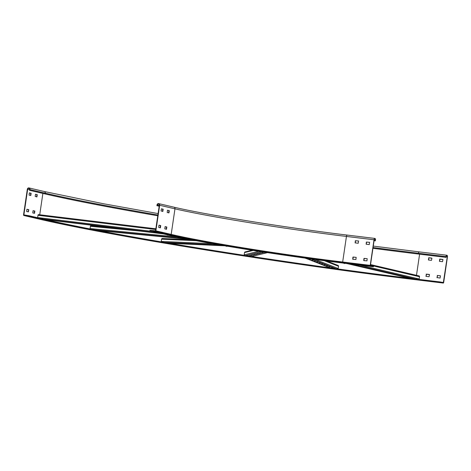 <?xml version="1.0" encoding="UTF-8"?>
<svg xmlns="http://www.w3.org/2000/svg" width="471" height="471" viewBox="0 0 471 471"><rect width="100%" height="100%" fill="white"/><g stroke="black" fill="none" stroke-linecap="round" stroke-linejoin="round"><path stroke-width="0.71" d="M355.352 240.722L358.578 240.987L358.231 243.254L355.134 242.877L355.352 240.722L358.625 241.011M366.379 242.059L369.605 242.318L369.258 244.584L366.161 244.208L366.379 242.059L369.653 242.347M370.235 265.35L374.009 239.774A1.531 0.754 -83.1 0 1 374.928 238.426A1.531 0.754 -83.1 0 1 375.481 240.116L375.187 240.828L375.299 240.075A1.148 0.565 96.9 0 0 374.881 238.803A1.148 0.565 96.9 0 0 374.198 239.816L370.418 265.391L373.503 266.368L373.444 266.751L370.447 266.05A0.636 0.312 -83.1 0 1 370.235 265.35L342.664 262.017L346.444 236.442L374.009 239.774M355.941 259.515L352.714 259.256L352.932 257.101L356.158 257.366L355.941 259.515M366.968 260.852L363.742 260.587L363.959 258.432L367.186 258.697L366.968 260.852M355.269 242.895L355.534 240.769M366.297 244.225L366.562 242.1M352.85 259.274L353.244 257.031L356.206 257.39M363.883 260.604L364.271 258.367L367.233 258.72M374.062 240.693L375.187 240.828M374.062 240.716L375.369 240.869M345.443 263.366A134.37 6.288 -171.6 0 0 345.879 263.419L373.444 266.751M149.837 230.743L155.242 231.396A0.636 0.553 -76.9 0 0 155.883 230.831L159.663 205.256A1.531 1.331 -76.9 0 0 157.014 204.938L156.902 205.692L157.237 205.733L157.349 204.979A1.148 1.001 103.1 0 1 159.333 205.215L155.554 230.79L149.896 230.366L149.837 230.743L165.138 234.317A134.37 6.288 -171.6 0 0 166.828 234.705M168.377 235.053A134.37 6.288 -171.6 0 0 191.768 239.851M193.675 240.21A134.37 6.288 -171.6 0 0 225.45 245.886M227.487 246.227A134.37 6.288 -171.6 0 0 264.531 252.179M266.615 252.497A134.37 6.288 -171.6 0 0 305.173 258.12M307.257 258.408A134.37 6.288 -171.6 0 0 343.412 263.118M160.099 227.776L160.381 225.532L158.951 225.197M168.636 212.827L168.924 210.584L167.493 210.249M166.216 229.206L166.504 226.963L165.074 226.628M162.513 211.397L162.801 209.153L161.37 208.824M157.237 205.733L159.186 206.186M156.902 205.692L159.18 206.227M158.668 227.44L160.381 227.84L160.717 225.574L158.998 225.173L158.668 227.44M169.254 210.625L167.458 210.337L167.205 212.492L168.918 212.892L169.295 210.767L168.924 210.584M164.785 228.871L166.504 229.271L166.834 227.004L165.115 226.604L164.785 228.871M163.131 209.195L161.418 208.794L161.041 210.92L162.795 211.461L163.178 209.336L162.801 209.153M428.528 260.004L428.916 257.761L431.878 258.12M440.491 275.829L437.53 275.47L437.135 277.713M440.332 281.976L440.273 282.353L443.276 283.053A0.636 0.312 96.9 0 0 443.293 283.059A0.636 0.312 96.9 0 0 443.676 282.5L447.45 256.925A1.531 0.754 96.9 0 0 446.897 255.235A1.531 0.754 96.9 0 0 445.984 256.577L445.872 257.337L446.167 256.624A1.148 0.565 -83.1 0 1 446.855 255.612A1.148 0.565 -83.1 0 1 447.267 256.878L443.335 282.677L440.332 281.976L412.761 278.649A273.586 12.805 8.4 0 1 44.769 219.392L29.467 215.818L29.414 216.195L24.009 215.541A0.636 0.553 103.1 0 1 23.55 214.847L27.324 189.271A1.531 1.331 103.1 0 1 29.973 189.589L29.861 190.349L29.532 190.308L29.644 189.554A1.148 1.001 -76.9 0 0 27.659 189.313L23.88 214.888L29.467 215.818M439.555 261.334L439.943 259.091L442.905 259.45M426.108 276.377L426.496 274.14L429.458 274.499M428.604 257.831L431.913 258.232L431.489 260.357L428.386 259.986L428.787 257.873M436.917 277.554L440.097 278.067L440.444 275.806L437.341 275.429L437.1 277.602M439.631 259.162L442.94 259.562L442.516 261.693L439.419 261.317L439.814 259.209M426.184 274.21L429.493 274.611L429.069 276.736L425.972 276.365L426.373 274.252M34.83 211.055L33.035 210.767L32.782 212.921L34.495 213.328L34.83 211.055L33.07 210.684M37.25 194.676L35.531 194.276L35.154 196.407L36.915 196.949L37.25 194.676L35.484 194.305M31.127 193.251L29.332 192.963L29.078 195.118L30.792 195.518L31.127 193.251L29.367 192.875M28.755 209.766L28.378 211.897L26.659 211.497L26.918 209.336L28.707 209.624L28.089 211.826M158.097 213.581L103.131 203.678L44.298 191.514A1.531 1.331 103.1 0 1 45.275 193.163L45.163 193.922A277.413 12.988 8.4 0 0 157.773 215.771A277.796 13.005 8.4 0 1 44.833 193.881L29.532 190.308M45.163 193.922L29.861 190.349M34.212 213.257L34.501 211.014M36.632 196.878L36.915 194.641M30.509 195.453L30.798 193.21M26.947 209.254L28.419 209.73M440.273 282.353L412.708 279.026A273.586 12.805 8.4 0 1 44.71 219.769L29.414 216.195M446.055 257.378L418.483 254.046A277.796 13.005 8.4 0 1 372.944 248.299M445.872 257.337L418.301 254.004A277.413 12.988 8.4 0 1 372.944 248.282M168.948 234.823L166.616 234.476M168.995 234.811L166.575 234.458M167.576 235.005L168.012 235.082L167.576 235.005M193.987 240.039L191.656 239.698M194.034 240.033L191.615 239.674M192.539 240.216L193.051 240.304L192.539 240.216M227.693 246.097L225.362 245.75M227.74 246.086L225.315 245.756L226.18 246.274M266.769 252.385L264.437 252.044M266.816 252.379L264.39 252.02M265.244 252.556L265.832 252.65L265.244 252.556M307.386 258.302L305.031 257.949M307.433 258.296L305.031 257.978M305.867 258.479L306.45 258.567L305.867 258.479M38.434 214.611L155.848 228.794L38.451 214.617A0.765 0.377 96.9 0 0 38.434 214.611A0.765 0.377 96.9 0 0 37.974 215.282L37.639 217.555A0.765 0.377 96.9 0 0 37.621 217.72M162.142 233.616L157.803 233.021L161.306 233.422M150.955 232.268L146.775 231.691L150.967 232.191M139.928 230.931L135.748 230.354L139.94 230.861M128.901 229.601L124.721 229.024L128.907 229.53M117.868 228.27L113.694 227.693L117.88 228.2M51.704 220.275L47.524 219.698L51.716 220.204M62.731 221.605L58.551 221.029L62.743 221.535M73.759 222.942L69.578 222.365L73.77 222.865M84.786 224.273L80.606 223.696L84.798 224.202M95.813 225.603L91.639 225.026L95.825 225.532M106.84 226.934L102.666 226.363L106.852 226.863M111.58 227.628L91.068 225.656A0.765 0.565 95.5 0 0 90.403 226.31L90.067 228.576A0.765 0.565 95.5 0 0 90.079 228.941M187.464 239.021L186.222 238.773M180.028 238.302L176.26 237.837L180.034 238.249M171.432 237.478L167.664 237.013L171.438 237.425M162.831 236.654L159.068 236.183L162.842 236.601M154.235 235.83L150.473 235.359L154.247 235.771M102.654 230.878L98.886 230.407L102.66 230.819M111.25 231.703L107.488 231.232L111.256 231.65M119.846 232.527L116.084 232.062L119.858 232.474M128.442 233.351L124.68 232.886L128.453 233.298M137.043 234.181L133.275 233.71L137.049 234.122M145.639 235.005L141.877 234.534L145.645 234.947M191.62 239.821L162.365 238.514A0.765 0.695 92.6 0 0 161.571 239.156L161.235 241.423A0.765 0.695 92.6 0 0 161.294 241.876M223.019 245.468L221.435 245.197M219.027 245.291L215.959 244.961L219.033 245.256M213.699 245.055L210.631 244.726L213.704 245.02M208.376 244.814L205.309 244.49L208.382 244.785M203.054 244.579L199.987 244.249L203.054 244.543M171.103 243.154L168.035 242.824L171.108 243.118M176.431 243.389L173.363 243.065L176.431 243.354M181.753 243.631L178.686 243.301L181.759 243.595M187.075 243.866L184.008 243.536L187.081 243.831M192.404 244.102L189.336 243.778L192.409 244.066M197.726 244.343L194.658 244.013L197.732 244.308M252.067 250.242L245.085 251.944A0.765 0.759 76.3 0 0 244.514 252.568L244.178 254.84A0.765 0.759 76.3 0 0 244.266 255.323M264.549 252.197L263.648 252.044M264.131 252.544L261.976 252.374L264.131 252.533M262.6 252.915L260.445 252.744L262.6 252.903M261.069 253.286L258.915 253.121L261.069 253.28M259.539 253.663L257.384 253.492L259.539 253.651M250.354 255.9L248.193 255.735L250.354 255.888M251.885 255.529L249.724 255.359L251.885 255.517M253.416 255.152L251.255 254.988L253.416 255.147M254.946 254.782L252.792 254.611L254.946 254.77M256.477 254.405L254.322 254.24L256.477 254.399M258.008 254.034L255.853 253.869L258.008 254.022M337.99 268.97A0.765 0.748 -68.6 0 0 338.207 268.535L338.543 266.268A0.765 0.748 -68.6 0 0 338.078 265.45L326.815 261.028M309.111 258.661L307.634 258.455M310.931 259.344L309.182 259.097L310.931 259.344M313.345 260.292L311.596 260.039L313.345 260.292M315.758 261.24L314.01 260.987L315.758 261.24M318.172 262.188L316.418 261.935L318.172 262.188M332.644 267.875L330.895 267.622L332.644 267.875M330.23 266.927L328.481 266.674L330.23 266.927M327.822 265.98L326.067 265.726L327.822 265.98M325.408 265.032L323.659 264.779L325.408 265.032M322.994 264.084L321.246 263.831L322.994 264.084M320.58 263.136L318.832 262.883L320.58 263.136M345.573 263.265L343.241 262.918M345.62 263.254L343.194 262.895M344.083 263.448L344.637 263.524L344.083 263.448M419.002 279.403A0.765 0.665 -76.9 0 0 419.178 278.991L419.514 276.724A0.765 0.665 -76.9 0 0 418.966 275.888L370.536 264.578L419.025 275.9M350.118 263.931L348.575 263.742M354.846 265.032L356.547 265.444L354.846 265.032M360.963 266.462L362.664 266.874L360.963 266.462M367.086 267.893L368.787 268.299L367.086 267.893M373.203 269.324L374.904 269.73L373.203 269.324M409.923 277.896L411.625 278.308L409.923 277.896M403.8 276.465L405.507 276.877L403.8 276.465M397.683 275.04L399.384 275.447L397.683 275.04M391.566 273.61L393.267 274.016L391.566 273.61M385.443 272.179L387.144 272.591L385.443 272.179M379.326 270.748L381.027 271.161L379.326 270.748M374.174 239.939L375.299 240.075M155.242 231.396L170.543 234.97A0.636 0.553 -76.9 0 0 171.185 234.405L174.965 208.83A127.488 5.97 -171.6 0 0 346.444 236.442A1.531 0.754 -83.1 0 1 347.357 235.094L374.928 238.426M170.543 234.97A128.124 5.999 -171.6 0 0 342.876 262.718A0.636 0.312 -83.1 0 1 342.664 262.017A127.488 5.97 -171.6 0 1 171.185 234.405L155.883 230.831M342.876 262.718L370.447 266.05M159.663 205.256L174.965 208.83A1.531 1.331 -76.9 0 0 173.987 207.181C205.438 214.699 288.635 228.099 347.357 235.094M157.349 204.979L159.298 205.433M162.842 209.295L163.178 209.336M162.548 211.308L162.878 211.349M166.504 226.963L166.834 227.004M166.546 227.104L166.875 227.14M166.251 229.118L166.581 229.159M168.965 210.725L169.295 210.767M168.665 212.739L168.995 212.78M160.381 225.532L160.717 225.574M160.428 225.674L160.758 225.715M160.128 227.687L160.458 227.728M443.488 282.453L441.18 282.176M447.267 256.878L446.149 256.742M419.602 254.181L416.482 275.305M26.158 215.418L23.88 214.888M42.879 193.422L39.723 214.77M29.608 189.766L27.659 189.313M157.885 215.011A277.413 12.988 8.4 0 1 45.275 193.163L29.973 189.589M443.276 283.053L415.705 279.727A0.636 0.312 96.9 0 0 415.722 279.727A279.833 13.1 8.4 0 1 39.311 219.115A0.636 0.553 103.1 0 1 39.205 219.092M39.311 219.115L24.009 215.541M44.769 219.392L44.71 219.769M446.897 255.235L419.331 251.903A1.531 0.754 96.9 0 0 418.413 253.251A277.413 12.988 8.4 0 1 373.056 247.528M445.984 256.577L418.413 253.251L418.301 254.004M443.293 283.059L415.722 279.727A0.636 0.312 96.9 0 0 415.74 279.727M412.761 278.649L412.708 279.026M28.454 211.785L28.125 211.744M28.707 209.624L28.378 209.589M30.839 193.351L31.168 193.393M30.544 195.365L30.874 195.406M36.962 194.782L37.291 194.817M36.661 196.796L36.991 196.837M34.542 211.155L34.872 211.196M34.242 213.175L34.571 213.21M153.063 231.496L37.639 217.555M155.742 229.512L37.974 215.282M46.264 219.739L163.201 233.863L46.252 219.733M160.258 233.174L43.297 219.044M177.049 236.925L90.067 228.576M140.352 231.102L90.403 226.31M188.995 239.315L99.163 230.69L189.012 239.321M184.732 238.485L94.73 229.842M212.992 243.731L161.235 241.423M196.295 240.705L161.571 239.156M224.95 245.797L169.913 243.342M219.527 244.873L164.426 242.412M258.744 251.284L244.178 254.84M253.286 250.431L244.514 252.568M267.322 252.609L251.579 256.448M261.323 251.685L245.574 255.523M324.401 260.71L338.543 266.268M315.17 259.486L338.207 268.535M311.325 258.962L336.17 268.723M307.428 258.326L306.45 258.567L330.23 267.899M370.436 265.261L419.514 276.724M359.591 265.073L419.178 278.991M351.99 264.154L415.41 278.967M346.697 263.519L410.106 278.326M158.686 203.607L173.987 207.181M44.298 191.514L28.996 187.941M415.722 279.727C321.652 268.435 196.59 249.553 111.774 233.834L72.334 226.239L23.956 215.535M419.331 251.903L373.267 246.086M167.44 235L166.569 234.487M168.012 235.082L168.989 234.846M192.474 240.222L191.609 239.71M193.051 240.304L194.028 240.069M226.757 246.357L227.734 246.121M265.255 252.562L264.39 252.056M265.832 252.65L266.81 252.409M305.014 257.937L305.873 258.479M91.027 225.65L111.503 227.617M162.289 238.509L191.585 239.816M224.991 245.803L169.949 243.348M267.475 252.633L251.726 256.471M330.142 267.887L306.391 258.561M344.637 263.524L345.614 263.289M344.06 263.442L343.194 262.93M410.076 278.32L346.668 263.513"/></g></svg>
